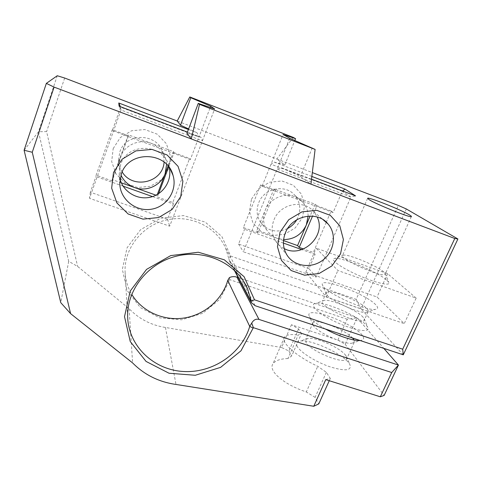 <?xml version="1.0" encoding="UTF-8"?>
<svg xmlns="http://www.w3.org/2000/svg" width="482" height="482" viewBox="0 0 482 482"><rect width="100%" height="100%" fill="white"/><g stroke="black" fill="none" stroke-linecap="round" stroke-linejoin="round"><path stroke-width="0.36" stroke-dasharray="2.41 1.81" d="M229.42 277.584L229.818 280.132L219.762 299.316L202.759 313.27L181.575 319.801L159.578 317.825L140.34 307.546L127.128 290.483L122.35 269.384L127.049 247.838L140.587 229.679L160.62 218.232L183.54 215.575L205.212 222.1L221.841 236.487L230.697 256.087L228.83 258.726L225.727 248.435C216.707 227.1 190.812 214.291 166.465 219.967C142.082 225.468 123.952 248.567 125.091 272.023C125.471 280.03 127.682 287.459 131.725 294.297M234.848 270.649L228.83 258.726M230.697 256.087L356.156 299.346L398.337 205.434M406.302 208.959L361.108 308.944L356.156 299.346M403.277 354.824L361.108 308.944L233.529 265.287L255.165 305.733M229.077 259.72L229.643 261.407L233.529 265.287M119.114 106.173L121.012 110.004L120.416 106.667M187.414 132.092L201.048 137.268L202.428 140.822L121.012 110.004L89.513 198.313L169.682 226.185L214.653 108.962M190.342 159.572L112.306 130.616L120.657 107.191L199 136.918L190.342 159.572L189.607 158.439L172.791 202.47L157.343 196.981L156.921 195.523L155.981 195.186M188.402 129.477L196.999 132.749L199 136.918L210.254 107.468M196.999 132.749L188.619 128.911M186.932 133.381L201.048 137.268M342.612 190.999L342.262 191.27L350.902 197.03L355.553 195.909M350.902 197.03L277.12 169.098L243.326 251.785L316.156 277.102L350.902 197.03M311.529 179.202L281.608 167.844L277.12 169.098L289.724 138.262M311.86 176.454L274.101 162.085L271.005 164.235L342.262 191.27L333.098 212.556L331.128 211.002L326.326 222.178M284.175 248.573C280.518 246.76 277.596 244.133 275.421 240.693C271.613 234.222 271.131 227.281 273.969 219.876C279.97 203.687 303.654 198.903 313.818 211.7L317.198 217.008M326.23 222.389L313.318 252.429L303.515 248.947M316.156 277.102L308.938 268.649L315.108 254.333L313.318 252.429M333.098 212.556L262.081 186.203L283.091 134.508M386.907 280.229L388.817 282.446C391.029 286.543 374.827 282.765 357.21 274.8C339.563 266.895 328.784 258.635 335.026 258.388C342.804 257.358 378.376 272.294 386.907 280.229M383.732 271.896C377.267 265.998 349.48 254.357 343.702 255.092L342.551 255.448C337.774 258.147 382.66 278.21 385.1 274.378L385.172 273.529L383.732 271.896M416.165 298.105L387.63 273.686L316.162 248.158L337.87 270.516L416.165 298.105L404.241 323.627L377.02 297.002L305.805 272.216L326.254 296.936L404.241 323.627M375.731 304.751C365.338 293.496 317.138 275.837 322.657 285.416C324.717 292.2 364.946 310.788 374.972 309.426C378.207 309.131 378.46 307.576 375.731 304.751M366.995 308.775C368.272 310.137 368.634 311.143 368.097 311.794L366.212 312.438C358.379 313.529 328.043 299.455 326.29 294.014L326.272 292.52C328.501 288.441 360.355 301.16 366.995 308.775M363.145 317.264C357.511 310.529 331.61 299.232 324.428 300.316L322.524 301.051C317.096 305.365 361 325.898 364.181 320.403L364.211 318.771L363.145 317.264M366.356 325.308L367.772 327.332C370.911 333.213 354.174 330.688 336.099 322.127C317.981 313.655 308.149 303.835 316.198 303.274C325.736 301.81 358.903 316.312 366.356 325.308M354.095 340.009L354.216 342.334L351.691 343.274C343.112 344.467 315.379 331.218 313.059 324.928L312.981 322.789C315.469 318.102 344.907 329.447 352.559 338.015M351.691 343.274L360.114 340.521C364.091 340.105 364.711 338.231 361.988 334.894C352.017 322.103 302.817 304.799 309.474 316.596C311.372 319.994 316.674 324.133 325.386 329.007M345.787 355.511C340.81 348.167 316.547 337.099 308.341 338.352L305.648 339.497L306.094 342.612C310.559 351.089 343.889 364.754 346.552 359.186L346.522 356.692L345.787 355.511M238.144 277.548L357.09 317.837L383.823 348.378M297.358 346.642C295.526 343.365 296.581 341.485 300.521 341.003C312.059 339.177 346.046 355.433 349.998 364.892C351.703 370.748 344.955 371.363 329.76 366.736C315.758 361.946 300.756 352.523 297.358 346.642M337.882 340.033L347.209 319.265L357.09 317.837L345.154 344.238L337.882 340.033L291.429 324.741L298.533 328.923L301.497 333.538L298.177 335.068L287.947 358.524L291.694 355.975L301.497 333.538M345.154 344.238L384.124 395.433M325.772 379.623L330.291 378.448L326.368 372.333L317.759 366.308C295.55 355.963 280.319 341.931 284.525 337.063C286.386 334.683 290.935 334.02 298.177 335.068M164.091 162.139L163.259 153.384C158.301 133.032 126.007 131.809 119.807 152.005L118.494 160.289C118.65 164.501 119.873 168.381 122.163 171.929M113.18 148.595L120.313 137.545L131.646 130.736L144.871 129.55L157.283 134.207L166.392 143.708L170.435 156.09L168.7 168.893L161.584 179.635L150.492 186.281L137.563 187.546L125.266 183.166L116.011 173.93L111.673 161.597L113.18 148.595M347.209 319.265L229.95 279.735M298.533 328.923L288.899 351.035L281.572 347.522L291.429 324.741M281.572 347.522L165.434 327.459C151.107 325.211 139.003 318.957 129.122 308.703L77.626 266.438L68.703 261.34L38.488 131.761L46.603 131.568L77.626 266.438M64.66 78.03L46.603 131.568M293.279 137.412L276.795 159.03L177.213 121.006M274.101 162.085L284.808 164.916L276.795 159.03L312.324 172.592M251.483 199.162L258.653 188.721L269.552 182.22L281.952 180.991L293.315 185.257L301.383 194.101L304.582 205.712L302.365 217.768L295.219 227.938L284.549 234.282L272.408 235.584L261.13 231.565L252.93 222.961L249.453 211.399L251.483 199.162M166.609 164.422L165.645 158.741C163.235 151.366 158.373 146.203 151.053 143.262C139.081 138.503 124.242 145.269 120.187 157.349L118.807 166.001L120.952 175.093M296.767 219.78C301.322 211.038 300.708 202.91 294.918 195.409C285.579 183.714 264.1 188.016 258.732 202.753C256.189 209.501 256.665 215.834 260.16 221.756C267.269 231.101 276.445 233.348 287.682 228.492M308.118 216.111C308.046 210.893 306.359 206.326 303.051 202.422C300.768 199.813 297.978 197.885 294.683 196.644C283.784 192.3 269.655 198.771 265.287 210.122C262.618 217.153 263.1 223.744 266.727 229.902C269.281 233.903 272.8 236.716 277.277 238.355L283.603 239.578M120.036 179.153L119.229 173.604L120.687 164.458C127.573 142.136 163.386 143.431 168.814 165.868L169.272 167.628M329.26 380.72L330.291 378.448M326.368 372.333L315.095 397.379L318.783 403.898M165.434 327.459L175.996 384.449M288.899 351.035L291.694 355.975M287.947 358.524C280.181 358.813 275.18 360.584 272.951 363.838C267.95 370.598 283.151 384.22 306.305 391.962L317.759 366.308M315.095 397.379L306.305 391.962M24.1 150.257L38.488 131.761L57.256 75.74M387.63 273.686L377.02 297.002M281.608 167.844L300.4 176.394L310.938 184.148M284.808 164.916L294.851 140.443M312.282 147.866L300.4 176.394M283.5 240.572L256.707 231.035L273.975 188.944L315.114 204.241L310.119 216.02M315.114 204.241L316.933 205.73L312.517 216.123M256.707 231.035L258.003 232.764L275.439 190.318L273.975 188.944M157.319 194.469L156.921 195.523M121.337 182.859L112.149 179.587L128.333 134.815L173.46 151.589L168.031 166.007M173.46 151.589L174.038 152.655L168.694 166.838M158.578 193.692L157.343 196.981M112.149 179.587L112.149 180.919L128.489 135.737L128.333 134.815M258.003 232.764L243.38 227.564L260.714 184.847L275.439 190.318M174.038 152.655L189.607 158.439M316.933 205.73L331.128 211.002M262.081 186.203L260.714 184.847M315.108 254.333L301.768 249.598M283.422 243.085L244.573 229.287L243.38 227.564M112.149 180.919L96.099 175.207L112.306 129.724L128.489 135.737M172.791 202.47L173.357 204L152.511 196.602M123.115 186.16L95.954 176.52L96.099 175.207M112.306 130.616L112.306 129.724M308.938 268.649L238.572 244.049L244.573 229.287M173.357 204L167.543 219.214L90.357 192.228L95.954 176.52M305.805 272.216L316.162 248.158M326.254 296.936L337.87 270.516M238.572 244.049L243.326 251.785M167.543 219.214L169.682 226.185M90.357 192.228L89.513 198.313M129.122 308.703L132.598 362.916M68.703 261.34L60.762 302.654M227.751 280.397L229.818 280.132M125.091 272.023L127.688 317.656M225.727 248.435L242.94 280.265M343.702 255.092L335.026 258.388M385.172 273.529L388.817 282.446M367.597 198.409L342.551 255.448M411.357 216.617L385.1 274.378M366.212 312.438L374.972 309.426M326.29 294.014L322.657 285.416M326.272 292.52L322.524 301.051M368.097 311.794L364.181 320.403M324.428 300.316L316.198 303.274M364.211 318.771L367.772 327.332M313.059 324.928L309.474 316.596M312.981 322.789L305.648 339.497M354.216 342.334L346.552 359.186M308.341 338.352L300.521 341.003M346.522 356.692L349.998 364.892M229.643 261.407L234.186 270.034M118.494 160.289L118.807 166.001M163.259 153.384L165.645 158.741M260.16 221.756L266.727 229.902M294.918 195.409L303.051 202.422M119.229 173.604L119.783 183.696M168.814 165.868L170.285 169.164M275.421 240.693L286.88 254.912M313.818 211.7L323.079 219.672M284.525 337.063L272.951 363.838"/><path stroke-width="0.72" d="M131.725 294.297C142.063 311.619 163.446 321.108 183.931 318.048C204.428 314.981 222.256 299.744 227.751 280.397L249.724 326.392C241.753 353.661 212.64 373.327 183.287 371.483C153.927 369.875 128.845 346.456 127.688 317.656C126.344 290.122 148.088 262.654 177.268 255.966C206.404 249.055 237.162 264.009 247.646 288.977L251.224 301.015L254.502 299.804L244.115 276.722L224.317 259.804L198.331 252.237L170.73 255.593L146.552 269.384L130.2 291.074L124.513 316.644L130.236 341.503L146.052 361.422L169.037 373.243L195.3 375.273L220.617 367.356L241.006 350.788L253.357 327.676L251.731 323.085L249.724 326.392L253.189 328.14M253.357 327.676L391.727 372.526L398.445 365.073L258.991 319.415L236.891 277.126C234.3 276.349 231.812 276.499 229.42 277.584L227.751 280.397M251.731 323.085C253.604 319.855 256.026 318.632 258.991 319.415M312.324 172.592L398.337 205.434L406.302 208.959L457.9 238.976L454.791 238.5L402.705 349.203L254.502 299.804M454.791 238.5L310.938 184.148L315.095 149.414L199.53 104.359L191.294 138.943L310.938 184.148M199.53 104.359L198.271 103.401L186.932 133.381L191.294 138.943L54.098 87.103L46.344 83.38L24.1 150.257L60.762 302.654L70.589 313.631L32.258 152.264L54.098 87.103M70.589 313.631L132.598 362.916C144.431 374.839 158.897 382.015 175.996 384.449L313.764 406.26L318.783 403.898L329.26 380.72M391.727 372.526L380.316 396.782L325.772 379.623L313.764 406.26M280.036 232.179L277.457 246.736L281.458 260.419L291.152 270.541L304.552 275.192L319.042 273.541L331.857 265.95L340.545 253.851L343.401 239.548L339.78 225.793L330.303 215.333L316.77 210.327L301.913 211.875L288.766 219.696L280.036 232.179M113.493 172.514L111.655 188.179L116.927 202.97L128.134 213.984L143.003 219.141L158.644 217.539L172.068 209.513L180.714 196.596L182.889 181.22L178.057 166.356L167.067 154.957L152.023 149.396L135.954 150.878L122.169 159.156L113.493 172.514M251.224 301.015L251.224 301.654L234.848 270.649M120.416 106.667L118.777 102.985L119.114 106.173L187.414 132.092M188.402 129.477L118.777 102.985M188.619 128.911L180.503 125.187L177.213 121.006L189.788 96.948L293.279 137.412L295.58 138.677L283.091 134.508L289.724 138.262L315.095 149.414M46.344 83.38L57.256 75.74L64.66 78.03L177.213 121.006M311.529 179.202L355.553 195.909L345.028 189.071L342.612 190.999M345.028 189.071L311.86 176.454M317.198 217.008C326.597 235.746 302.443 258.653 284.175 248.573M409.555 214.978C411.086 215.894 411.688 216.442 411.357 216.617C410.55 218.093 375.58 204.019 368.989 199.566L367.67 198.241C368.718 196.897 401.44 209.977 409.555 214.978M234.186 270.034L251.417 302.744L255.165 305.733L403.277 354.824L457.9 238.976M352.559 338.015L354.095 340.009M325.386 329.007C337.755 335.864 353.746 341.136 360.114 340.521L360.12 340.521M383.823 348.378L398.445 365.073L384.124 395.433L380.316 396.782M236.891 277.126L238.144 277.548M251.417 302.744L251.224 301.654M122.163 171.929C132.725 189.775 162.946 182.624 164.091 162.139M120.952 175.093C123.856 181.099 128.435 185.269 134.695 187.606C146.564 192.095 160.958 185.51 165.139 173.695L166.609 164.422M287.682 228.492C291.514 226.426 294.544 223.521 296.767 219.78M283.603 239.578C294.044 239.434 301.605 234.589 306.293 225.04L308.118 216.111M121.356 173.9C128.76 149.974 167.242 151.318 173.02 175.321C177.629 190.263 166.88 206.874 151.33 209.224C135.834 211.899 120.139 199.434 119.783 183.696L121.356 173.9M169.272 167.628C172.201 180.533 163.434 194.198 150.492 197.168C137.593 200.319 123.374 192.041 120.036 179.153M285.428 232.752C291.911 215.484 317.246 210.327 328.025 223.937C337.032 234.18 334.339 251.682 322.717 260.232C311.245 268.986 293.978 266.516 286.88 254.912C282.844 248.037 282.362 240.651 285.428 232.752M32.258 152.264L24.1 150.257M402.705 349.203L403.277 354.824M189.788 96.948L190.812 97.725L180.503 125.187M198.271 103.401L214.653 108.962L210.724 106.233L190.812 97.725M294.851 140.443L295.58 138.677M210.724 106.233L210.254 107.468M310.119 216.02L297.575 245.579L283.5 240.572M312.517 216.123L299.214 247.417L297.575 245.579M155.981 195.186L121.337 182.859M168.031 166.007L157.319 194.469M168.694 166.838L158.578 193.692M303.515 248.947L299.214 247.417M301.768 249.598L283.422 243.085M152.511 196.602L123.115 186.16M242.94 280.265L247.646 288.977M170.285 169.164L173.02 175.321M323.079 219.672L328.025 223.937"/></g></svg>
